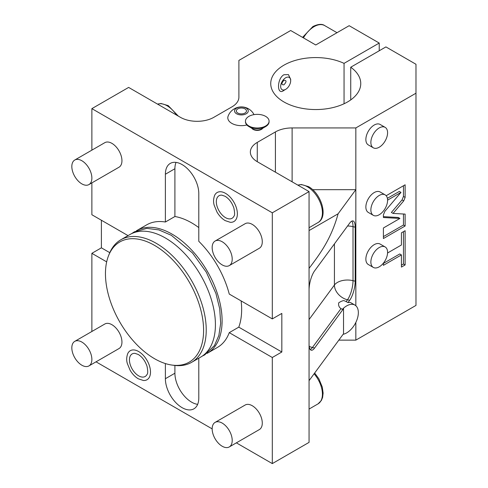 <?xml version="1.0" encoding="UTF-8"?>
<svg xmlns="http://www.w3.org/2000/svg" width="488" height="488" viewBox="0 0 488 488"><rect width="100%" height="100%" fill="white"/><g stroke="black" fill="none" stroke-linecap="round" stroke-linejoin="round"><path stroke-width="0.73" d="M96.026 361.828L212.158 428.879M236.363 442.848L272.304 463.6L309.063 442.378L309.063 380.646L343.528 333.743L343.528 308.66L342.308 309.368L341.002 308.611C339.069 307.361 338.294 305.445 338.678 302.865A16.537 9.546 -60 0 1 343.814 300.565L346.169 301.572L347.486 299.784A14.176 10.657 36.3 0 1 334.433 285.01L334.433 243.872M379.225 50.77L379.225 43.054L349.158 25.693L315.742 44.981L290.683 30.512L238.894 60.414L238.894 97.203A23.625 13.64 0 0 1 231.971 106.848L213.829 117.321A23.625 13.64 0 0 1 180.42 117.321L128.631 87.419L91.872 108.641L272.304 212.811L309.063 191.595L257.267 161.693A23.625 13.64 0 0 1 250.35 152.049A23.625 13.64 0 0 1 257.267 142.398L257.267 161.693M338.831 340.136L355.837 340.136L415.983 305.415L415.983 64.27L385.91 46.909L350.732 67.222L350.732 99.906M343.107 334.31A16.537 9.546 120 0 0 356.643 320.647A16.537 9.546 120 0 0 354.916 305.073A16.537 9.546 120 0 0 342.308 309.368M309.063 380.646L309.063 343.997A14.176 4.52 -76.2 0 0 311.222 350.231A14.176 4.52 -76.2 0 0 314.595 348.035L343.528 308.66M207.113 353.379A70.76 40.858 60 0 0 207.449 353.19A70.76 40.858 60 0 0 218.295 296.484A70.76 40.858 60 0 0 172.063 234.13A70.76 40.858 -120 0 0 136.683 230.629L146.711 224.84A70.76 40.858 60 0 1 165.383 222.016L165.383 174.234A23.625 13.64 -120 0 1 170.275 163.413A23.625 13.64 -120 0 1 188.484 169.745A23.625 13.64 -120 0 1 198.793 193.523L198.793 241.304A70.76 40.858 60 0 1 229.256 294.063L272.304 318.914L281.826 313.418L281.826 352L238.778 327.143A70.76 40.858 60 0 0 241.127 300.919M272.304 318.914L272.304 212.811M309.063 343.997L309.063 191.595M272.304 463.6L272.304 357.497L281.826 352M176.04 162.4A23.625 13.64 -120 0 0 174.905 168.732L174.905 216.513A70.76 40.858 60 0 1 191.613 222.845A70.76 40.858 60 0 1 198.793 227.591M272.304 357.497L229.256 332.645A70.76 40.858 60 0 1 217.471 347.401L207.449 353.19M229.256 332.645L238.778 327.143M91.872 182.884L91.872 214.744L128.033 235.619M91.872 150.145L91.872 108.641M229.275 265.6L259.348 248.239A14.176 8.186 -120 0 0 261.519 236.881A14.176 8.186 -120 0 0 252.259 224.389A14.176 8.186 -120 0 0 245.171 223.687L215.098 241.048A14.176 8.186 -120 0 0 212.927 252.406A14.176 8.186 -120 0 0 222.186 264.899A14.176 8.186 60 0 0 229.275 265.6A14.176 8.186 60 0 0 231.446 254.242A14.176 8.186 60 0 0 222.186 241.749A14.176 8.186 -120 0 0 215.098 241.048M88.938 184.58L119.011 167.219A14.176 8.186 -120 0 0 121.183 155.861A14.176 8.186 -120 0 0 111.923 143.368A14.176 8.186 -120 0 0 104.835 142.667L74.762 160.027A14.176 8.186 -120 0 0 72.59 171.386A14.176 8.186 -120 0 0 81.85 183.878A14.176 8.186 60 0 0 88.938 184.58A14.176 8.186 60 0 0 91.11 173.222A14.176 8.186 60 0 0 81.85 160.729A14.176 8.186 -120 0 0 74.762 160.027M225.529 193.352A16.751 9.668 60 0 1 237.125 210.938A16.751 9.668 60 0 1 230.244 222.296L225.157 220.606C221.942 218.691 219.216 215.836 216.983 212.048L214.232 205.399C213.226 202.184 213.366 198.817 214.659 195.304A16.751 9.668 60 0 1 225.529 193.352M136.683 230.629A70.76 40.858 -120 0 0 136.353 230.824M165.383 222.016L174.905 216.513M91.872 331.486L91.872 253.327L101.394 247.831L101.394 220.24M106.671 261.867L91.872 253.327M165.383 363.566L165.383 378.719A23.625 13.64 -120 0 0 175.698 402.496A23.625 13.64 -120 0 0 193.901 408.828A23.625 13.64 -120 0 0 198.793 398.013L198.793 358.186M229.275 446.941L259.348 429.58A14.176 8.186 -120 0 0 261.519 418.216A14.176 8.186 -120 0 0 252.259 405.729A14.176 8.186 -120 0 0 245.171 405.022L215.098 422.388A14.176 8.186 -120 0 0 212.927 433.747A14.176 8.186 -120 0 0 222.186 446.239A14.176 8.186 60 0 0 229.275 446.941A14.176 8.186 60 0 0 231.446 435.583A14.176 8.186 60 0 0 222.186 423.09A14.176 8.186 -120 0 0 215.098 422.388M88.938 365.915L119.011 348.554A14.176 8.186 -120 0 0 121.183 337.196A14.176 8.186 -120 0 0 111.923 324.703A14.176 8.186 -120 0 0 104.835 324.001L74.762 341.362A14.176 8.186 -120 0 0 72.59 352.726A14.176 8.186 -120 0 0 81.85 365.213A14.176 8.186 60 0 0 88.938 365.915A14.176 8.186 60 0 0 91.11 354.556A14.176 8.186 60 0 0 81.85 342.064A14.176 8.186 -120 0 0 74.762 341.362M138.653 351.537A16.751 9.668 60 0 1 150.249 369.129A16.751 9.668 60 0 1 143.368 380.488L138.287 378.792C135.066 376.876 132.346 374.022 130.113 370.233L127.356 363.59C126.349 360.37 126.49 357.009 127.789 353.495A16.751 9.668 60 0 1 138.653 351.537M109.788 252.674L101.394 247.831M415.983 93.208L355.837 127.935L292.117 127.935A23.625 13.64 0 0 0 275.409 131.931L257.267 142.398M379.225 43.054L344.052 63.361A45.012 25.986 0 0 0 296.356 60.109A45.012 25.986 0 0 0 270.736 83.564A45.012 25.986 0 0 0 315.742 109.55A45.012 25.986 0 0 0 360.754 83.564A45.012 25.986 0 0 0 350.732 67.222M254.016 114.625A14.176 14.176 0 0 0 228.103 116.168A13.597 7.851 0 0 0 232.813 123.891A13.597 7.851 0 0 0 246.867 124.989M262.751 128.24A5.905 3.41 180 0 1 261.446 129.381A5.905 3.41 180 0 1 251.79 128.24M355.837 127.935L355.837 189.667L312.649 189.667M355.837 340.136L355.837 322.446M355.837 305.738L355.837 189.667L338.105 213.793L309.063 230.568M385.136 127.35L380.121 124.452A11.816 6.82 120 0 0 374.217 125.038A11.816 6.82 120 0 0 366.5 135.451A11.816 6.82 120 0 0 368.312 144.918L373.32 147.809A11.816 6.82 120 0 0 379.225 147.224A11.816 6.82 -60 0 0 386.947 136.817A11.816 6.82 -60 0 0 385.136 127.35A11.816 6.82 -60 0 0 379.225 127.935A11.816 6.82 120 0 0 371.508 138.342A11.816 6.82 120 0 0 373.32 147.809M385.136 194.864L380.121 191.973A11.816 6.82 120 0 0 374.217 192.559A11.816 6.82 120 0 0 366.5 202.971A11.816 6.82 120 0 0 368.312 212.433L373.32 215.33A11.816 6.82 120 0 0 379.225 214.744A11.816 6.82 -60 0 0 386.947 204.332A11.816 6.82 -60 0 0 385.136 194.864A11.816 6.82 -60 0 0 379.225 195.45A11.816 6.82 120 0 0 371.508 205.863A11.816 6.82 120 0 0 373.32 215.33M385.136 246.952L380.121 244.061A11.816 6.82 120 0 0 374.217 244.647A11.816 6.82 120 0 0 366.5 255.053A11.816 6.82 120 0 0 368.312 264.52L373.32 267.418A11.816 6.82 120 0 0 379.225 266.832A11.816 6.82 -60 0 0 386.947 256.42A11.816 6.82 -60 0 0 385.136 246.952A11.816 6.82 -60 0 0 379.225 247.538A11.816 6.82 120 0 0 371.508 257.951A11.816 6.82 120 0 0 373.32 267.418M387.582 200.135L400.996 192.388L384.819 211.389L383.403 214.891L383.403 217.508L399.922 218.441L383.403 227.981L383.403 238.534L405.125 225.993L405.125 214.098L393.047 213.415L403.71 200.897L405.125 197.396L405.125 184.793L386.173 195.731M383.403 263.13L383.403 265.332L401.423 254.925L401.423 267.082L405.125 264.947L405.125 230.702L401.423 232.837L401.423 244.994L387.564 252.998M309.063 289.976A14.176 4.52 -76.2 0 1 314.595 270.87L349.658 223.15A14.176 4.52 -76.2 0 1 353.031 220.954A14.176 4.52 -76.2 0 1 355.197 227.188L355.197 281.21A14.176 4.52 -76.2 0 1 349.658 300.315L347.975 302.609L350.317 302.42L354.916 305.073M309.063 268.369C320.165 253.723 331.2 238.882 338.105 213.793M347.975 302.609L346.169 301.572M314.595 348.035L312.424 347.505A14.176 4.52 -76.2 0 1 310.24 349.536M351.842 221.119A14.176 4.52 -76.2 0 1 353.019 226.658A14.176 8.186 0 0 0 347.56 226.011M349.658 300.315L347.486 299.784A14.176 4.52 103.8 0 0 353.019 280.673A14.176 8.186 0 0 0 334.433 285.01L309.063 319.542M344.052 63.361L344.052 103.767M283.918 90.365L285.669 89.353L283.918 90.365C276.72 96.191 276.72 78.69 283.918 74.737L288.426 74.597L290.683 79.343L290.683 80.672A7.088 4.093 -60 0 1 285.669 89.353A7.088 4.093 120 0 1 280.661 86.455A7.088 4.093 120 0 1 285.669 77.775A7.088 4.093 -60 0 1 290.683 80.672M283.918 84.833C281.271 84.924 281.271 83.405 283.918 80.27C286.712 80.264 286.712 81.783 283.918 84.833M393.047 213.415L391.376 212.451L402.039 199.928L403.454 196.432L403.454 185.757M405.125 225.993L403.454 225.029L403.454 214M383.403 236.601L403.454 225.029M399.922 218.441L398.251 217.477L383.403 216.641M400.996 192.388L399.33 191.424L387.387 198.317M401.423 265.155L403.454 263.984L403.454 231.666M383.403 263.404L399.751 253.961L401.423 254.925M405.125 264.947L403.454 263.984M246.251 108.153A6.862 3.965 0 0 0 236.546 108.153A6.862 3.965 0 0 0 236.546 113.759A6.862 3.965 180 0 0 246.251 113.759A6.862 3.965 180 0 0 246.251 108.153M244.988 108.885A5.081 2.934 180 0 1 246.477 110.959A5.081 2.934 180 0 1 243.341 113.667A5.081 2.934 180 0 1 237.809 113.033A5.081 2.934 180 0 1 236.32 110.959A5.081 2.934 180 0 1 239.456 108.244A5.081 2.934 180 0 1 244.988 108.885M261.446 128.997L265.625 126.581L261.446 128.997A5.905 3.41 180 0 1 253.095 128.997L248.917 126.581A11.816 6.82 180 0 1 245.458 121.762L245.458 121.183A11.816 6.82 180 0 1 248.917 116.358A11.816 6.82 0 0 1 261.788 114.881A11.816 6.82 0 0 1 269.083 121.183L269.083 121.762A11.816 6.82 0 0 1 265.625 126.581L265.625 126.581A11.816 6.82 180 0 1 248.917 126.581M269.083 121.183A11.816 6.82 0 0 1 265.625 126.002A11.816 6.82 180 0 1 252.747 127.484A11.816 6.82 180 0 1 245.458 121.183M174.905 365.457L174.905 373.222A23.625 13.64 -120 0 0 197.664 404.345M147.095 374.326A13.017 7.515 60 0 1 138.653 375.845A13.017 7.515 60 0 1 129.637 362.175A13.017 7.515 60 0 1 134.987 353.349L138.287 354.489C142.301 357.015 145.217 360.961 147.034 366.335C147.931 371.002 147.956 373.662 147.095 374.326M165.383 237.991A70.76 40.858 60 0 1 211.609 300.346A70.76 40.858 60 0 1 200.763 357.051L191.577 362.352A70.76 40.858 60 0 1 174.045 365.353L172.032 365.079A69.4 40.065 60 0 1 154.525 358.698A69.4 40.065 -120 0 1 108.684 255.352L109.452 253.467A70.76 40.858 -120 0 1 120.811 239.791L130.003 234.484A70.76 40.858 -120 0 1 165.383 237.991M120.811 239.791A70.76 40.858 -120 0 1 156.197 243.292A70.76 40.858 60 0 1 202.422 305.653A70.76 40.858 60 0 1 191.577 362.352M172.032 365.079A69.4 40.065 60 0 0 202.782 319.616A69.4 40.065 60 0 0 154.525 245.373A69.4 40.065 -120 0 0 108.684 255.352M233.972 216.135A13.017 7.515 60 0 1 225.529 217.654A13.017 7.515 60 0 1 216.513 203.984A13.017 7.515 60 0 1 221.863 195.157L225.157 196.298C229.177 198.823 232.093 202.776 233.904 208.15C234.807 212.811 234.826 215.476 233.972 216.135M292.117 127.935L292.117 181.81M309.197 346.352A14.176 10.657 36.3 0 0 312.424 347.505L341.002 308.611M355.197 227.188L353.019 226.658L353.019 280.673L355.197 281.21M275.409 131.931L275.409 172.166M318.024 222.546C328.705 216.745 321.092 193.4 308.569 186.654L301.346 184.513L297.918 185.159A21.265 12.279 60 0 1 307.391 186.77A21.265 12.279 60 0 1 321.281 205.509A21.265 12.279 60 0 1 318.024 222.546L309.063 227.719M303.438 37.881A21.265 12.279 -60 0 1 314.071 26.657A21.265 12.279 -60 0 1 324.703 25.602L337.007 32.702M403.71 200.897L402.039 199.928M405.125 197.396L403.454 196.432M157.606 104.151A21.265 12.279 60 0 1 167.055 105.75A21.265 12.279 60 0 1 176.504 115.064M165.383 378.719L174.905 373.222M165.383 174.234L174.905 168.732M314.089 373.802A21.265 12.279 60 0 1 318.024 403.887L309.063 409.06M302.572 37.381L312.887 26.541C318.182 24.01 322.117 23.698 324.703 25.602M157.581 104.139L161.016 103.493L168.232 105.634L178.346 116.126M131.547 233.667L134.42 231.8L146.821 228.372L158.85 229.903L171.331 235.308L192.51 252.991L206.326 272.194L215.928 293.477L219.722 308.812L220.674 323.288L218.862 335.457L214.427 345.602L204.698 354.91L202.239 356.118M314.662 373.021L318.896 378.847L322.306 387.124L323.117 393.108L322.611 397.415L321.36 400.502L318.024 403.887"/></g></svg>
